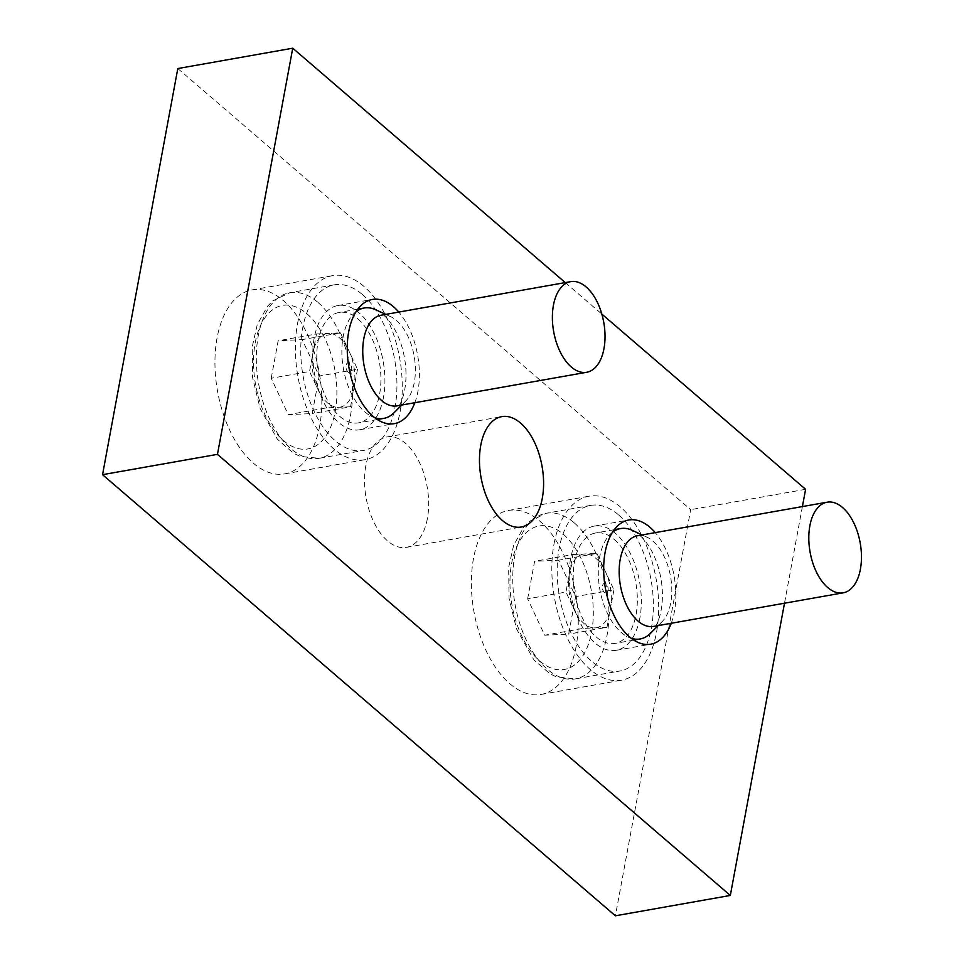 <?xml version="1.0" encoding="UTF-8"?>
<svg xmlns="http://www.w3.org/2000/svg" width="964" height="964" viewBox="0 0 964 964"><rect width="100%" height="100%" fill="white"/><g stroke="black" fill="none" stroke-linecap="round" stroke-linejoin="round"><path stroke-width="0.72" stroke-dasharray="4.82 3.62" d="M381.045 315.216A46.019 25.474 -100 0 1 390.637 316.662A46.019 25.474 -100 0 1 396.481 320.518A46.019 25.474 -100 0 1 414.894 361.223A46.019 25.474 -100 0 1 405.603 401.193A46.019 25.474 -100 0 1 397.096 405.856M356.041 311.697A56.057 31.017 80 0 0 343.16 336.749A56.057 31.017 80 0 0 374.815 417.725M394.071 412.737A56.057 31.017 80 0 0 405.386 364.055A56.057 31.017 80 0 0 382.961 314.469A56.057 31.017 80 0 0 375.839 309.781M357.873 318.915A56.057 31.017 -100 0 1 380.913 378.671A56.057 31.017 -100 0 1 358.608 422.847A56.057 31.017 -100 0 1 318.301 373.056A56.057 31.017 -100 0 1 339.063 312.457A56.057 31.017 -100 0 1 357.873 318.915M362.392 294.55A84.085 46.525 -100 0 1 396.939 384.178A84.085 46.525 -100 0 1 363.5 450.441A84.085 46.525 -100 0 1 303.021 375.767A84.085 46.525 -100 0 1 334.183 284.862A84.085 46.525 -100 0 1 362.392 294.55M271.209 378.262L278.162 340.75L302.154 339.629L319.192 376.032L312.24 413.556L288.248 414.665L271.209 378.262L309.528 371.477L316.481 333.966L278.162 340.75M316.481 333.966L340.473 332.845L302.154 339.629M340.473 332.845L357.511 369.248L319.192 376.032M357.511 369.248L350.559 406.772L312.24 413.556M350.559 406.772L326.567 407.88L288.248 414.665M326.567 407.88L309.528 371.477M312.999 352.716A37.367 20.678 80 0 0 318.048 389.685A37.367 20.678 80 0 0 338.557 407.326A37.367 20.678 80 0 0 354.029 388.01A37.367 20.678 80 0 0 348.992 351.053A37.367 20.678 80 0 0 339.533 337.87A37.367 20.678 80 0 0 328.471 333.399A37.367 20.678 80 0 0 312.999 352.716M349.643 363.295A5.001 2.772 80 0 0 346.052 367.778A5.001 2.772 80 0 0 350.812 371.875A5.001 2.772 80 0 0 349.643 363.295M637.469 535.767A46.019 25.474 -100 0 1 647.061 537.225A46.019 25.474 -100 0 1 652.905 541.069A46.019 25.474 -100 0 1 671.318 581.786A46.019 25.474 -100 0 1 662.027 621.744A46.019 25.474 -100 0 1 653.52 626.407M612.465 532.261A56.057 31.017 80 0 0 599.584 557.3A56.057 31.017 80 0 0 631.239 638.289M650.495 633.288A56.057 31.017 80 0 0 661.81 584.606A56.057 31.017 80 0 0 639.385 535.032A56.057 31.017 80 0 0 632.276 530.345M614.297 539.466A56.057 31.017 -100 0 1 637.337 599.222A56.057 31.017 -100 0 1 615.044 643.41A56.057 31.017 -100 0 1 574.725 593.619A56.057 31.017 -100 0 1 595.499 533.008A56.057 31.017 -100 0 1 614.297 539.466M618.816 515.101A84.085 46.525 -100 0 1 653.363 604.729A84.085 46.525 -100 0 1 619.924 671.004A84.085 46.525 -100 0 1 559.445 596.318A84.085 46.525 -100 0 1 590.607 505.413A84.085 46.525 -100 0 1 618.816 515.101M527.645 598.813L534.598 561.301L558.59 560.192L575.616 596.596L568.664 634.107L544.672 635.228L527.645 598.813L565.952 592.041L572.905 554.517L534.598 561.301M572.905 554.517L596.897 553.408L558.59 560.192M596.897 553.408L613.935 589.811L575.616 596.596M613.935 589.811L606.983 627.323L568.664 634.107M606.983 627.323L582.991 628.444L544.672 635.228M582.991 628.444L565.952 592.041M569.423 573.279A37.367 20.678 80 0 0 574.472 610.236A37.367 20.678 80 0 0 594.981 627.877A37.367 20.678 80 0 0 610.453 608.561A37.367 20.678 80 0 0 605.416 571.604A37.367 20.678 80 0 0 595.969 558.433A37.367 20.678 80 0 0 584.895 553.963A37.367 20.678 80 0 0 569.423 573.279M606.079 583.859A5.001 2.772 80 0 0 602.488 588.341A5.001 2.772 80 0 0 607.248 592.438A5.001 2.772 80 0 0 606.079 583.859M802.397 506.57L784.491 603.223M565.266 282.597L601.825 314.047M671.257 623.262A63.058 34.897 80 0 0 655.219 532.622M414.833 402.711A63.058 34.897 80 0 0 398.783 312.071M177.81 68.552L690.67 509.655L615.394 915.8M576.098 646.567A93.424 51.694 -100 0 1 541.105 694.442A93.424 51.694 -100 0 1 487.483 653.532A93.424 51.694 -100 0 1 473.529 558.337A93.424 51.694 -100 0 1 508.522 510.462A93.424 51.694 -100 0 1 562.145 551.372A93.424 51.694 -100 0 1 576.098 646.567M319.674 426.004A93.424 51.694 -100 0 1 284.669 473.89A93.424 51.694 -100 0 1 231.047 432.969A93.424 51.694 -100 0 1 217.105 337.786A93.424 51.694 -100 0 1 252.098 289.899A93.424 51.694 -100 0 1 305.721 330.821A93.424 51.694 -100 0 1 319.674 426.004M427.377 518.644A56.057 31.017 -100 0 1 406.374 547.371A56.057 31.017 -100 0 1 374.201 522.825A56.057 31.017 -100 0 1 365.826 465.708A56.057 31.017 -100 0 1 386.829 436.981A56.057 31.017 -100 0 1 419.003 461.527A56.057 31.017 -100 0 1 427.377 518.644M805.603 489.314L690.67 509.655M553.987 544.094A93.424 51.694 -100 0 1 588.98 496.219A93.424 51.694 -100 0 1 656.171 579.195A93.424 51.694 -100 0 1 621.551 680.198A93.424 51.694 -100 0 1 567.929 639.289A93.424 51.694 -100 0 1 553.987 544.094M639.879 617.984A63.058 34.897 -100 0 1 616.261 650.302A63.058 34.897 -100 0 1 580.063 622.684A63.058 34.897 -100 0 1 570.652 558.433A63.058 34.897 -100 0 1 594.27 526.115A63.058 34.897 -100 0 1 630.468 553.734A63.058 34.897 -100 0 1 639.879 617.984M297.551 323.543A93.424 51.694 -100 0 1 332.556 275.656A93.424 51.694 -100 0 1 399.747 358.644A93.424 51.694 -100 0 1 365.127 459.647A93.424 51.694 -100 0 1 311.505 418.725A93.424 51.694 -100 0 1 297.551 323.543M383.455 397.433A63.058 34.897 -100 0 1 359.837 429.751A63.058 34.897 -100 0 1 323.639 402.133A63.058 34.897 -100 0 1 314.228 337.882A63.058 34.897 -100 0 1 337.846 305.552A63.058 34.897 -100 0 1 374.044 333.17A63.058 34.897 -100 0 1 383.455 397.433M317.951 302.419A84.085 46.525 -100 0 1 352.499 392.035A84.085 46.525 -100 0 1 319.06 458.31A84.085 46.525 -100 0 1 258.581 383.636A84.085 46.525 -100 0 1 289.742 292.731A84.085 46.525 -100 0 1 317.951 302.419M306.95 313.794A72.866 40.331 -100 0 1 323.976 438.62A72.866 40.331 -100 0 1 254.689 379.033A72.866 40.331 -100 0 1 306.95 313.794M574.375 522.97A84.085 46.525 -100 0 1 608.923 612.598A84.085 46.525 -100 0 1 575.484 678.873A84.085 46.525 -100 0 1 515.005 604.187A84.085 46.525 -100 0 1 546.166 513.282A84.085 46.525 -100 0 1 574.375 522.97M563.374 534.345A72.866 40.331 -100 0 1 580.4 659.183A72.866 40.331 -100 0 1 511.113 599.584A72.866 40.331 -100 0 1 563.374 534.345M390.637 316.662L385.733 314.385M405.603 401.193L401.771 405.025M357.801 309.143L339.063 312.457M377.346 419.533L358.608 422.847M334.183 284.862L289.742 292.731L272.812 300.889L267.426 306.359L257.219 324.723L252.231 346.823L252.616 377.707L260.063 408.326L277.427 439.307L293.61 453.285L300.105 456.37L319.06 458.31L363.5 450.441M647.061 537.225L642.157 534.936M662.027 621.744L658.207 625.576M614.237 529.694L595.499 533.008M633.782 640.084L615.044 643.41M590.607 505.413L546.166 513.282L529.236 521.44L523.85 526.922L513.655 545.287L508.655 567.386L509.04 598.258L516.499 628.889L533.863 659.858L550.034 673.836L556.529 676.921L575.484 678.873L619.924 671.004M541.105 694.442L621.551 680.198M508.522 510.462L588.98 496.219M616.261 650.302L650.736 644.193M594.27 526.115L628.757 520.006M284.669 473.89L365.127 459.647M252.098 289.899L332.556 275.656M359.837 429.751L394.312 423.642M337.846 305.552L372.321 299.455M406.374 547.371L521.307 527.019M386.829 436.981L501.762 416.629"/><path stroke-width="1.45" d="M586.727 372.273L397.096 405.856A46.019 25.474 -100 0 1 370.67 385.696A46.019 25.474 -100 0 1 363.802 338.798A46.019 25.474 -100 0 1 381.045 315.216L570.688 281.633A46.019 25.474 -100 0 1 586.124 286.935A46.019 25.474 -100 0 1 605.031 336.002A46.019 25.474 -100 0 1 586.727 372.273A46.019 25.474 -100 0 1 560.313 352.125A46.019 25.474 -100 0 1 553.444 305.227A46.019 25.474 -100 0 1 570.688 281.633M374.815 417.725A56.057 31.017 80 0 0 383.696 418.4A56.057 31.017 80 0 0 394.071 412.737L401.771 405.025M385.733 314.385L375.839 309.781A56.057 31.017 80 0 0 364.163 308.01A56.057 31.017 80 0 0 356.041 311.697M843.163 592.836L653.52 626.407A46.019 25.474 -100 0 1 627.094 606.248A46.019 25.474 -100 0 1 620.226 559.361A46.019 25.474 -100 0 1 637.469 535.767L827.112 502.196A46.019 25.474 -100 0 1 842.548 507.498A46.019 25.474 -100 0 1 861.467 556.553A46.019 25.474 -100 0 1 843.163 592.836A46.019 25.474 -100 0 1 816.737 572.676A46.019 25.474 -100 0 1 809.868 525.778A46.019 25.474 -100 0 1 827.112 502.196M631.239 638.289A56.057 31.017 80 0 0 640.132 638.963A56.057 31.017 80 0 0 650.495 633.288L658.207 625.576M642.157 534.936L632.276 530.345A56.057 31.017 80 0 0 620.587 528.573A56.057 31.017 80 0 0 612.465 532.261M784.491 603.223L730.326 895.448L217.466 454.345L292.743 48.2L565.266 282.597M601.825 314.047L805.603 489.314L802.397 506.57M655.219 532.622A63.058 34.897 80 0 0 628.757 520.006A63.058 34.897 80 0 0 605.127 552.324A63.058 34.897 80 0 0 614.55 616.586A63.058 34.897 80 0 0 650.736 644.193A63.058 34.897 80 0 0 671.257 623.262M398.783 312.071A63.058 34.897 80 0 0 372.321 299.455A63.058 34.897 80 0 0 348.703 331.773A63.058 34.897 80 0 0 358.114 396.023A63.058 34.897 80 0 0 394.312 423.642A63.058 34.897 80 0 0 414.833 402.711M480.759 445.356A56.057 31.017 80 0 0 489.134 502.473A56.057 31.017 80 0 0 521.307 527.019A56.057 31.017 80 0 0 542.081 466.419A56.057 31.017 80 0 0 501.762 416.629A56.057 31.017 80 0 0 480.759 445.356M730.326 895.448L615.394 915.8L102.533 474.686L177.81 68.552L292.743 48.2M217.466 454.345L102.533 474.686M364.163 308.01L357.801 309.143M383.696 418.4L377.346 419.533M620.587 528.573L614.237 529.694M640.132 638.963L633.782 640.084"/></g></svg>
